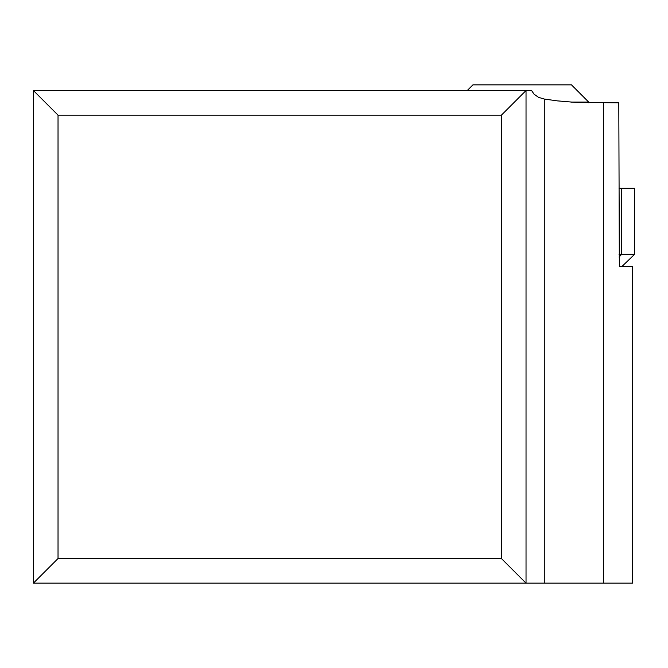 <?xml version="1.0" encoding="UTF-8"?>
<svg xmlns="http://www.w3.org/2000/svg" width="668" height="668" viewBox="0 0 668 668"><rect width="100%" height="100%" fill="white"/><g stroke="black" fill="none" stroke-linecap="round" stroke-linejoin="round"><path stroke-width="1" d="M544.286 583.147L544.286 99.039L557.362 100.876L574.973 102.338L618.802 102.839L619.345 266.632L632.621 266.632L632.621 583.147L526.033 583.147L526.033 90.522L33.4 90.522L33.4 583.147L58.032 558.523L58.032 115.155L33.4 90.522M33.4 583.147L526.033 583.147L501.401 558.523L501.401 115.155L526.033 90.522L531.603 90.522L533.974 94.105L538.508 97.344L544.286 99.039M501.401 558.523L58.032 558.523M501.401 115.155L58.032 115.155M603.48 102.839L603.48 583.147M570.881 102.095L588.708 102.095L571.466 84.853L472.936 84.853L467.266 90.522M621.666 188.309L634.6 188.309L634.6 254.324L621.666 254.324L621.666 188.309L619.027 188.309M619.027 254.324L621.666 254.324L619.027 257.038M619.345 266.632L621.791 266.632L634.6 254.324M588.708 102.805L588.708 102.095"/></g></svg>
